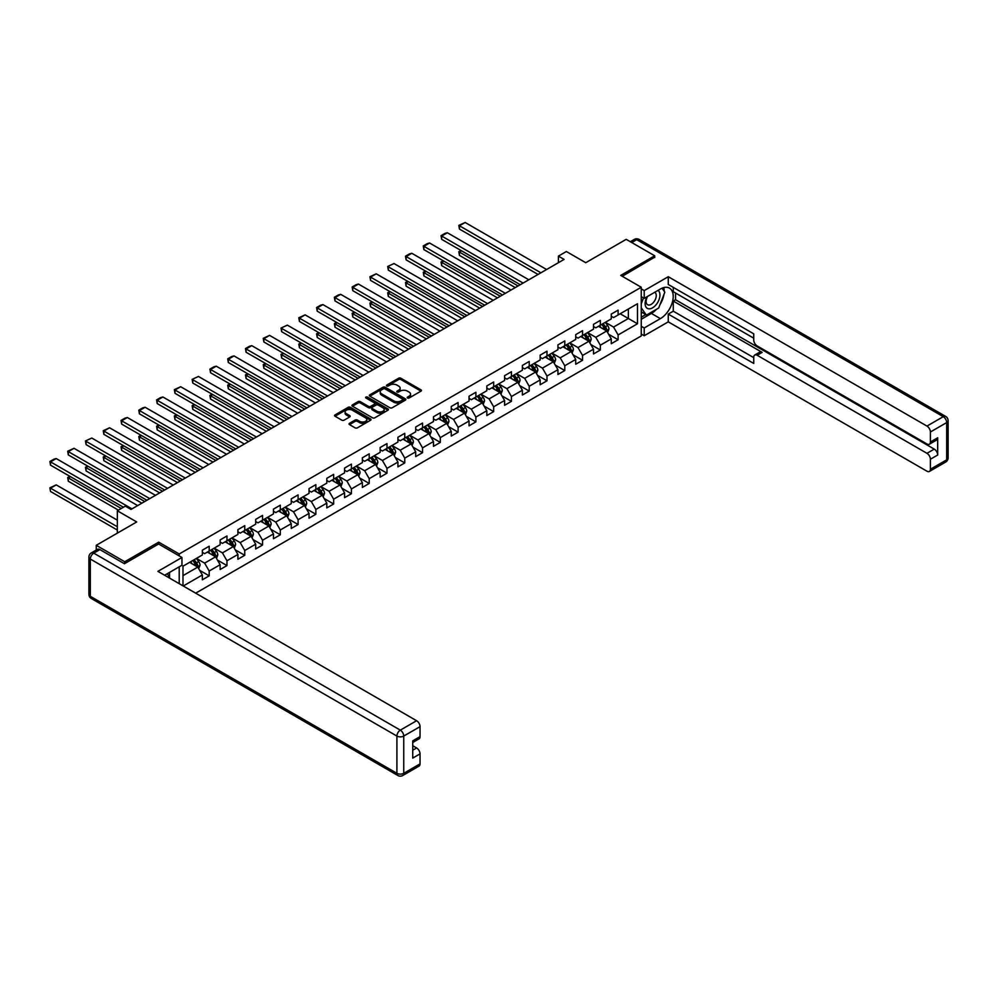 <?xml version="1.0" encoding="UTF-8"?>
<svg xmlns="http://www.w3.org/2000/svg" width="998" height="998" viewBox="0 0 998 998"><rect width="100%" height="100%" fill="white"/><g stroke="black" fill="none" stroke-linecap="round" stroke-linejoin="round"><path stroke-width="1.5" d="M407.533 398.002A1.11 0.636 0 0 0 409.093 398.002L420.981 391.141A1.584 0.911 0 0 0 421.443 390.492A1.584 0.911 0 0 0 420.981 389.844L400.847 378.217A1.584 0.911 0 0 0 398.614 378.217L386.725 385.091A1.11 0.636 0 0 0 388.284 385.989L389.831 385.103A5.065 2.919 0 0 1 396.992 385.103L398.664 386.076A5.065 2.919 0 0 1 400.148 388.135A5.065 2.919 0 0 1 398.664 390.206L397.129 391.091A1.11 0.636 0 0 0 398.689 392.002L400.235 391.104A5.065 2.919 0 0 1 407.396 391.104L409.068 392.077A5.065 2.919 0 0 1 410.552 394.148A5.065 2.919 0 0 1 409.068 396.206L407.533 397.104A1.11 0.636 0 0 0 407.533 398.002L407.533 397.104M349.5 423.302A1.584 0.911 0 0 0 349.038 423.95A1.584 0.911 0 0 0 349.5 424.599L355.151 427.855A1.584 0.911 0 0 0 357.384 427.855L370.582 420.233A1.584 0.911 0 0 0 371.044 419.597A1.584 0.911 0 0 0 370.582 418.948L350.448 407.321A1.584 0.911 0 0 0 348.215 407.321L335.016 414.943A1.584 0.911 0 0 0 334.555 415.592A1.584 0.911 0 0 0 335.016 416.228L341.84 420.17A1.584 0.911 0 0 0 344.073 420.17L349.724 416.914A1.584 0.911 0 0 0 350.186 416.266A1.584 0.911 0 0 0 349.724 415.617L346.343 413.671A4.229 2.445 0 0 1 345.096 411.937A4.229 2.445 0 0 1 347.716 409.679A4.229 2.445 0 0 1 352.319 410.215L365.58 417.863A4.229 2.445 0 0 1 366.815 419.597A4.229 2.445 0 0 1 364.208 421.842A4.229 2.445 0 0 1 359.592 421.318L357.384 420.046A1.584 0.911 0 0 0 355.151 420.046L349.5 423.302L349.5 424.599M654.7 257.571L654.7 255.787L626.208 239.345L585.751 262.699L566.365 251.521L558.393 256.124L564.095 259.405L131.012 509.442L125.311 506.161L117.34 510.764L117.34 533.132M158.707 544.06L158.707 542.151L124.738 561.762L96.257 545.307L136.714 521.954L117.34 510.764M158.707 542.151L179.216 553.99L641.252 287.249L641.252 335.939L195.683 593.174M654.7 255.787L620.731 275.398L641.252 287.249M389.944 407.77A1.584 0.911 0 0 0 392.177 407.77L405.375 400.148A1.584 0.911 0 0 0 405.837 399.499A1.584 0.911 0 0 0 405.375 398.863L385.24 387.236A1.584 0.911 0 0 0 383.007 387.236L369.809 394.859A1.584 0.911 0 0 0 369.335 395.495A1.584 0.911 0 0 0 369.809 396.144L389.944 407.77M366.391 398.239A1.11 0.636 0 0 1 367.514 398.402L387.96 410.203L374.786 417.813A1.584 0.911 0 0 1 372.541 417.813L352.406 406.186L358.057 402.955L358.057 401.633L352.406 404.901A1.584 0.911 0 0 0 351.945 405.537A1.584 0.911 0 0 0 352.406 406.186L352.406 404.901M358.057 402.955A1.584 0.911 0 0 1 360.29 402.955L360.29 401.633A1.584 0.911 0 0 0 358.057 401.633M360.29 401.633L368.462 406.348A1.584 0.911 0 0 0 370.695 406.348L374.45 404.19A1.584 0.911 0 0 0 374.911 403.541A1.584 0.911 0 0 0 374.45 402.893L365.942 397.99A1.11 0.636 0 0 1 367.514 397.079L387.985 408.906A1.584 0.911 0 0 1 388.447 409.542A1.584 0.911 0 0 1 387.985 410.19L387.985 408.906M96.257 550.06L96.257 545.307M124.738 561.762L124.738 563.533M179.216 583.668L179.216 566.827M179.216 555.898L179.216 553.99M199.675 570.345L209.193 575.834L209.193 571.031L220.134 564.718L220.134 569.521L226.97 565.579L226.97 560.776L237.911 554.451L237.911 559.254L244.747 555.312L244.747 550.509L255.688 544.184L255.688 548.987L262.536 545.045L262.536 540.242L273.477 533.93L273.477 538.733L280.313 534.778L280.313 529.975L291.254 523.663L291.254 528.466L298.09 524.511L298.09 519.709L309.031 513.396L309.031 518.199L315.867 514.257L315.867 509.442L326.808 503.129L326.808 507.932L333.644 503.99L333.644 499.187L344.584 492.862L344.584 497.665L351.421 493.723L351.421 488.92L362.361 482.608L362.361 487.411L369.21 483.456L369.21 478.653L380.151 472.341L380.151 477.144L386.987 473.189L386.987 468.386L397.928 462.074L397.928 466.877L404.764 462.922L404.764 458.119L415.704 451.807L415.704 456.61L422.541 452.668L422.541 447.865L433.481 441.54L433.481 446.343L440.318 442.401L440.318 437.598L451.258 431.273L451.258 436.076L458.107 432.134L458.107 427.331L469.048 421.019L469.048 425.822L475.884 421.867L475.884 417.064L486.824 410.752L486.824 415.555L493.661 411.6L493.661 406.797L504.601 400.485L504.601 405.288L511.438 401.346L511.438 396.53L522.378 390.218L522.378 395.021L529.214 391.079L529.214 386.276L540.155 379.951L540.155 384.754L546.991 380.812L546.991 376.009L557.932 369.697L557.932 374.5L564.781 370.545L564.781 365.742L575.721 359.43L575.721 364.233L582.558 360.278L582.558 355.475L593.498 349.163L593.498 353.966L600.334 350.011L600.334 345.208L611.275 338.896L611.275 343.699L618.111 339.757L618.111 334.954L637.485 323.764L637.485 303.754L628.366 309.018L628.366 318.499L637.485 323.764M209.193 575.834L202.357 579.788L202.357 574.985L183.27 586.001M182.983 585.838L182.983 566.165L202.357 554.975L202.357 550.172L209.193 546.23L209.193 551.033L220.134 544.721L220.134 539.918L226.97 535.963L226.97 540.766L237.911 534.454L237.911 529.651L244.747 525.697L244.747 530.499L255.688 524.187L255.688 519.384L262.536 515.43L262.536 520.232L273.477 513.92L273.477 509.117L280.313 505.175L280.313 509.978L291.254 503.653L291.254 498.85L298.09 494.908L298.09 499.711L309.031 493.386L309.031 488.583L315.867 484.641L315.867 489.444L326.808 483.132L326.808 478.329L333.644 474.374L333.644 479.177L344.584 472.865L344.584 468.062L351.421 464.107L351.421 468.91L362.361 462.598L362.361 457.795L369.21 453.853L369.21 458.656L380.151 452.331L380.151 447.528L386.987 443.586L386.987 448.389L397.928 442.064L397.928 437.261L404.764 433.319L404.764 438.122L415.704 431.81L415.704 427.007L422.541 423.052L422.541 427.855L433.481 421.543L433.481 416.74L440.318 412.785L440.318 417.588L451.258 411.276L451.258 406.473L458.107 402.518L458.107 407.321L469.048 401.009L469.048 396.206L475.884 392.264L475.884 397.067L486.824 390.742L486.824 385.939L493.661 381.997L493.661 386.8L504.601 380.475L504.601 375.672L511.438 371.73L511.438 376.533L522.378 370.221L522.378 365.418L529.214 361.463L529.214 366.266L540.155 359.954L540.155 355.151L546.991 351.196L546.991 355.999L557.932 349.687L557.932 344.884L564.781 340.942L564.781 345.745L575.721 339.42L575.721 334.617L582.558 330.675L582.558 335.478L593.498 329.153L593.498 324.35L600.334 320.408L600.334 325.211L611.275 318.898L611.275 314.096L618.111 310.141L618.111 314.944L637.485 303.754M207.372 552.081L215.58 556.822L204.64 563.134L196.431 558.406M202.357 552.343L204.64 553.665L209.193 551.033M204.64 563.134L209.193 571.031M215.58 556.822L220.134 564.718M225.149 541.827L233.357 546.555L222.417 552.88L214.208 548.139M220.134 542.089L222.417 543.399L226.97 540.766M222.417 552.88L226.97 560.776M233.357 546.555L237.911 554.451M242.926 531.56L251.134 536.288L240.194 542.613L231.985 537.872M237.911 531.822L240.194 533.132L244.747 530.499M240.194 542.613L244.747 550.509M251.134 536.288L255.688 544.184M260.703 521.293L268.911 526.033L257.971 532.346L249.762 527.605M255.688 521.555L257.971 522.865L262.536 520.232M257.971 532.346L262.536 540.242M268.911 526.033L273.477 533.93M278.492 511.026L286.688 515.766L275.747 522.079L267.551 517.338M273.477 511.288L275.747 512.61L280.313 509.978M275.747 522.079L280.313 529.975M286.688 515.766L291.254 523.663M296.269 500.759L304.477 505.499L293.524 511.812L285.328 507.084M291.254 501.021L293.524 502.343L298.09 499.711M293.524 511.812L298.09 519.709M304.477 505.499L309.031 513.396M314.046 490.492L322.254 495.233L311.314 501.557L303.105 496.817M309.031 490.767L311.314 492.076L315.867 489.444M311.314 501.557L315.867 509.442M322.254 495.233L326.808 503.129M331.823 480.238L340.031 484.966L329.091 491.29L320.882 486.55M326.808 480.5L329.091 481.809L333.644 479.177M329.091 491.29L333.644 499.187M340.031 484.966L344.584 492.862M349.599 469.971L357.808 474.711L346.867 481.024L338.659 476.283M344.584 470.233L346.867 471.543L351.421 468.91M346.867 481.024L351.421 488.92M357.808 474.711L362.361 482.608M367.376 459.704L375.585 464.444L364.644 470.757L356.436 466.016M362.361 459.966L364.644 461.288L369.21 458.656M364.644 470.757L369.21 478.653M375.585 464.444L380.151 472.341M385.166 449.437L393.362 454.177L382.421 460.49L374.225 455.762M380.151 449.699L382.421 451.021L386.987 448.389M382.421 460.49L386.987 468.386M393.362 454.177L397.928 462.074M402.942 439.17L411.151 443.91L400.21 450.223L392.002 445.495M397.928 439.432L400.21 440.754L404.764 438.122M400.21 450.223L404.764 458.119M411.151 443.91L415.704 451.807M420.719 428.915L428.928 433.643L417.987 439.968L409.779 435.228M415.704 429.177L417.987 430.487L422.541 427.855M417.987 439.968L422.541 447.865M428.928 433.643L433.481 441.54M438.496 418.649L446.705 423.377L435.764 429.701L427.556 424.961M433.481 418.911L435.764 420.22L440.318 417.588M435.764 429.701L440.318 437.598M446.705 423.377L451.258 431.273M456.273 408.382L464.482 413.122L453.541 419.434L445.333 414.694M451.258 408.644L453.541 409.953L458.107 407.321M453.541 419.434L458.107 427.331M464.482 413.122L469.048 421.019M474.062 398.115L482.259 402.855L471.318 409.168L463.109 404.427M469.048 398.377L471.318 399.699L475.884 397.067M471.318 409.168L475.884 417.064M482.259 402.855L486.824 410.752M491.839 387.848L500.035 392.588L489.095 398.901L480.899 394.173M486.824 388.11L489.095 389.432L493.661 386.8M489.095 398.901L493.661 406.797M500.035 392.588L504.601 400.485M509.616 377.581L517.825 382.321L506.884 388.646L498.676 383.906M504.601 377.855L506.884 379.165L511.438 376.533M506.884 388.646L511.438 396.53M517.825 382.321L522.378 390.218M527.393 367.326L535.602 372.054L524.661 378.379L516.453 373.639M522.378 367.588L524.661 368.898L529.214 366.266M524.661 378.379L529.214 386.276M535.602 372.054L540.155 379.951M545.17 357.059L553.379 361.8L542.438 368.112L534.229 363.372M540.155 357.321L542.438 358.631L546.991 355.999M542.438 368.112L546.991 376.009M553.379 361.8L557.932 369.697M562.947 346.793L571.155 351.533L560.215 357.845L552.006 353.105M557.932 347.055L560.215 348.377L564.781 345.745M560.215 357.845L564.781 365.742M571.155 351.533L575.721 359.43M580.736 336.526L588.932 341.266L577.992 347.578L569.796 342.838M575.721 336.788L577.992 338.11L582.558 335.478M577.992 347.578L582.558 355.475M588.932 341.266L593.498 349.163M598.513 326.259L606.722 330.999L595.781 337.312L587.572 332.584M593.498 326.521L595.781 327.843L600.334 325.211M595.781 337.312L600.334 345.208M606.722 330.999L611.275 338.896M620.17 313.759L628.366 318.499L613.558 327.057L605.349 322.317M611.275 316.266L613.558 317.576L618.111 314.944M613.558 327.057L618.111 334.954M558.393 256.124L558.393 262.699M182.983 575.646L197.791 567.089L189.595 562.348M197.791 567.089L202.357 574.985M608.593 334.255L618.111 339.757M590.816 344.522L600.334 350.011M573.039 354.789L582.558 360.278M555.262 365.056L564.781 370.545M537.485 375.31L546.991 380.812M519.696 385.577L529.214 391.079M501.919 395.844L511.438 401.346M484.142 406.111L493.661 411.6M466.365 416.378L475.884 421.867M448.589 426.645L458.107 432.134M430.812 436.899L440.318 442.401M413.022 447.166L422.541 452.668M395.245 457.433L404.764 462.922M377.469 467.7L386.987 473.189M359.692 477.967L369.21 483.456M341.915 488.222L351.421 493.723M324.125 498.489L333.644 503.99M306.349 508.755L315.867 514.257M288.572 519.022L298.09 524.511M270.795 529.289L280.313 534.778M253.018 539.556L262.536 545.045M235.241 549.811L244.747 555.312M217.452 560.078L226.97 565.579M407.97 398.165L409.068 397.528A5.065 2.919 0 0 0 410.552 395.458L410.552 394.148M400.148 388.135L400.148 389.457A5.065 2.919 0 0 1 398.664 391.515L397.566 392.152M420.981 389.844L420.981 391.141L400.847 379.539A1.584 0.911 0 0 0 398.614 379.539L387.162 386.151M405.375 398.863L405.375 400.148L385.24 388.546A1.584 0.911 0 0 0 383.007 388.546L369.821 396.156L369.809 394.859M402.581 399.961A1.11 0.636 0 0 0 402.581 399.05L384.904 388.846A1.11 0.636 0 0 0 383.344 388.846L381.723 389.781A5.065 2.919 0 0 0 380.238 391.852A5.065 2.919 0 0 0 381.723 393.923L393.798 400.897A5.065 2.919 0 0 0 400.959 400.897L402.581 399.961L402.581 401.271A1.11 0.636 0 0 0 402.905 400.822L402.905 399.499M380.238 391.852L380.238 393.162A5.065 2.919 0 0 0 381.723 395.233L381.723 393.923M402.581 401.271L400.959 402.206A5.065 2.919 0 0 1 393.798 402.206L381.723 395.233M360.29 402.955L368.462 407.671A1.584 0.911 0 0 0 370.695 407.671L374.45 405.5A1.584 0.911 0 0 0 374.911 404.851L374.911 403.541M376.932 411.238A4.229 2.445 0 0 0 381.548 411.775A4.229 2.445 0 0 0 384.155 409.517A4.229 2.445 0 0 0 382.92 407.783L378.254 405.088A1.584 0.911 0 0 0 376.009 405.088L372.266 407.259A1.584 0.911 0 0 0 371.805 407.895A1.584 0.911 0 0 0 372.266 408.544L376.932 411.238L376.932 412.561A4.229 2.445 0 0 0 381.548 413.085A4.229 2.445 0 0 0 384.155 410.827L384.155 409.517M371.805 407.895L371.805 409.217A1.584 0.911 0 0 0 372.266 409.866L372.266 408.544M376.932 412.561L372.266 409.866M366.815 419.597L366.815 420.906A4.229 2.445 0 0 1 364.208 423.164A4.229 2.445 0 0 1 359.592 422.628L357.384 421.356A1.584 0.911 0 0 0 355.151 421.356L349.525 424.612M345.096 411.937L345.096 413.259A4.229 2.445 0 0 0 346.343 414.981L346.343 413.671M349.699 416.927L346.343 414.981M370.582 418.948L370.582 420.233L350.448 408.631A1.584 0.911 0 0 0 348.215 408.631L335.029 416.241L335.016 414.943M607.62 332.559L608.967 329.14A4.266 2.47 -120 0 0 607.607 325.51L605.262 322.366M601.158 327.793L599.561 325.66M518.099 285.964L459.442 252.095L459.442 255.388L515.255 287.611M601.719 324.412L604.077 327.544A4.266 2.47 60 0 1 605.299 330.113L606.672 329.328A4.266 2.47 -120 0 0 605.449 326.758L603.091 323.614M602.019 324.238L604.626 327.718A2.171 1.26 60 0 1 605.025 328.379L606.672 329.328M461.612 250.847L459.442 252.095L458.818 251.733L460.989 250.486M459.442 255.388L458.818 251.733M540.904 272.803L459.442 225.773L459.442 229.066L538.047 274.45M546.592 269.51L465.143 222.479L459.442 225.773L458.818 225.411L465.143 222.479M459.442 229.066L458.818 225.411M647.028 296.743A10.479 6.05 120 0 0 648.825 308.831A10.479 6.05 120 0 0 658.293 301.346A10.479 6.05 120 0 0 658.031 290.381M647.615 296.394A7.173 4.142 120 0 0 647.602 304.714A7.173 4.142 120 0 0 648.65 305.039A7.173 4.142 120 0 0 655.212 299.749A7.173 4.142 120 0 0 654.763 292.289A7.173 4.142 120 0 0 654.75 292.277M662.036 288.197L664.83 292.177L658.68 308.033L646.38 315.143L641.252 311.7M646.38 315.143L641.252 307.846M641.252 303.754L643.498 297.953M167.352 573.675L169.984 578.341M641.252 296.656L644.209 298.365L644.209 290.605L668.261 276.72L926.967 426.084L943.26 416.665L636.687 239.67L631.734 242.539M644.209 298.365L660.389 289.021A18.126 10.467 120 0 1 669.458 288.123A18.126 10.467 120 0 1 672.24 302.656A18.126 10.467 120 0 1 660.389 318.636L644.209 327.968L644.209 335.74L668.261 321.855L668.261 314.096L753.74 363.434L753.74 357.259A4.84 2.794 -120 0 1 754.738 355.039A4.84 2.794 -120 0 1 757.158 355.276L926.967 453.317L934.265 449.112A4.84 2.794 60 0 1 937.683 455.026L937.683 437.798A4.84 2.794 60 0 1 936.673 440.006L929.388 444.222A4.84 2.794 -120 0 0 930.385 442.002L930.385 431.997A4.84 2.794 -120 0 0 926.967 426.084M675.559 293.038L675.559 299.749L673.276 301.059L673.276 311.189L668.261 314.096M673.276 287.374L673.276 291.715L753.74 338.172M929.388 444.222A4.84 2.794 -120 0 1 926.967 443.973L757.158 345.932A4.84 2.794 -120 0 1 753.74 340.019L753.74 333.831L668.261 284.48L668.261 276.72M641.252 288.884L644.209 290.605M641.252 334.031L644.209 335.74M641.252 326.259L644.209 327.968M668.261 321.855L926.967 471.218A4.84 2.794 -120 0 0 929.388 471.455A4.84 2.794 -120 0 0 930.385 469.247L930.385 459.242A4.84 2.794 -120 0 0 926.967 453.317M654.7 257.172L622.278 276.284M673.276 301.059L762.173 352.381L757.158 355.276M675.559 299.749L934.265 449.112M673.276 311.189L753.74 357.646M754.738 355.039L759.752 352.144A4.84 2.794 60 0 1 762.173 352.381M641.252 319.285L651.395 313.434A18.126 10.467 120 0 0 656.422 309.343M660.015 304.602A18.126 10.467 120 0 0 663.92 294.547M664.219 291.291A18.126 10.467 120 0 0 663.757 287.599M641.252 317.177L645.581 314.682M641.252 313.235L642.163 312.711M99.9 549.586L93.75 553.141A4.84 2.794 -120 0 0 91.329 552.904L97.48 549.349A4.84 2.794 60 0 1 99.9 549.586L124.401 563.733L158.595 543.997L181.96 557.483L181.96 565.242L165.768 574.586A18.126 10.467 120 0 0 164.682 575.272M181.96 557.483L157.909 571.367L416.615 720.731A4.84 2.794 60 0 1 420.033 726.656L420.033 736.649A4.84 2.794 60 0 1 419.035 738.869L412.735 742.5M169.535 576.782L169.535 572.415M412.735 750.209L416.615 747.964A4.84 2.794 60 0 1 420.033 753.889L420.033 763.894A4.84 2.794 60 0 1 419.035 766.102L402.73 775.521A4.84 2.794 -120 0 0 403.741 773.3L420.033 763.894M420.033 736.649L412.735 740.865L412.735 758.106L420.033 753.889M416.615 747.964L412.735 745.731M589.843 342.825L591.19 339.407A4.266 2.47 -120 0 0 589.83 335.777L587.473 332.633M583.381 338.06L581.784 335.927M500.322 296.231L441.665 262.362L441.665 265.655L497.478 297.866M583.942 334.667L586.3 337.811A4.266 2.47 60 0 1 587.523 340.38L588.882 339.594A4.266 2.47 -120 0 0 587.66 337.025L585.315 333.881M584.242 334.505L586.849 337.985A2.171 1.26 60 0 1 587.248 338.646L588.882 339.594M443.836 261.114L441.665 262.362L441.041 262L443.199 260.752M441.665 265.655L441.041 262M572.054 353.092L573.413 349.674A4.266 2.47 -120 0 0 572.054 346.032L569.696 342.9M565.604 348.314L563.995 346.181M482.545 306.486L423.888 272.629L423.888 275.91L479.701 308.132M566.165 344.934L568.523 348.077A4.266 2.47 60 0 1 569.746 350.647L571.106 349.861A4.266 2.47 -120 0 0 569.883 347.292L567.538 344.148M566.465 344.759L569.072 348.252A2.171 1.26 60 0 1 569.471 348.913L571.106 349.861M426.059 271.369L423.888 272.629L423.264 272.267L425.422 271.007M423.888 275.91L423.264 272.267M523.114 283.07L441.665 236.039L441.665 239.333L520.27 284.704M528.815 279.777L447.366 232.746L441.665 236.039L441.041 235.678L445.033 233.37L447.366 232.746M441.665 239.333L441.041 235.678M505.337 293.325L423.888 246.306L423.888 249.6L502.493 294.971M511.038 290.044L429.589 243.013L423.888 246.306L423.264 245.945L427.244 243.637L429.589 243.013M423.888 249.6L423.264 245.945M554.277 363.359L555.636 359.941A4.266 2.47 -120 0 0 554.277 356.298L551.919 353.167M547.815 358.581L546.218 356.448M464.769 316.753L406.111 282.883L406.111 286.177L461.924 318.399M548.389 355.201L550.734 358.344A4.266 2.47 60 0 1 551.956 360.914L553.329 360.116A4.266 2.47 -120 0 0 552.106 357.546L549.748 354.415M548.688 355.026L551.295 358.519A2.171 1.26 60 0 1 551.694 359.18L553.329 360.116M408.269 281.636L406.111 282.883L405.487 282.521L407.646 281.274M406.111 286.177L405.487 282.521M536.5 373.614L537.86 370.208A4.266 2.47 -120 0 0 536.487 366.565L534.142 363.422M530.038 368.848L528.441 366.715M446.992 327.02L388.334 293.15L388.334 296.443L444.135 328.666M530.612 365.468L532.957 368.611A4.266 2.47 60 0 1 534.179 371.181L535.552 370.383A4.266 2.47 -120 0 0 534.329 367.813L531.971 364.682M530.911 365.293L533.518 368.773A2.171 1.26 60 0 1 533.905 369.435L535.552 370.383M390.492 291.903L387.698 292.788L389.869 291.541M388.334 296.443L387.698 292.788M518.723 383.881L520.07 380.463A4.266 2.47 -120 0 0 518.711 376.832L516.365 373.689M512.261 379.115L510.664 376.982M429.215 337.287L370.545 303.417L370.545 306.71L426.358 338.933M512.822 375.735L515.18 378.866A4.266 2.47 60 0 1 516.403 381.436L517.775 380.65A4.266 2.47 -120 0 0 516.552 378.08L514.195 374.936M513.122 375.56L515.741 379.04A2.171 1.26 60 0 1 516.128 379.702L517.775 380.65M372.716 302.169L370.545 303.417L369.921 303.055L372.092 301.808M370.545 306.71L369.921 303.055M487.56 303.592L406.111 256.573L406.111 259.854L484.716 305.238M493.262 300.311L411.812 253.28L406.111 256.573L405.487 256.212L409.467 253.904L411.812 253.28M406.111 259.854L405.487 256.212M469.784 313.859L388.334 266.828L388.334 270.121L466.939 315.505M475.485 310.565L394.023 263.547L387.698 266.466L394.023 263.547M388.334 270.121L387.698 266.466M452.007 324.125L370.545 277.095L370.545 280.388L449.15 325.772M457.708 320.832L376.246 273.814L370.545 277.095L369.921 276.733L376.246 273.814M370.545 280.388L369.921 276.733M500.946 394.148L502.293 390.729A4.266 2.47 -120 0 0 500.934 387.099L498.588 383.956M494.484 389.382L492.887 387.249M411.426 347.554L352.768 313.684L352.768 316.977L408.581 349.188M495.045 386.001L497.403 389.133A4.266 2.47 60 0 1 498.626 391.703L499.986 390.917A4.266 2.47 -120 0 0 498.763 388.347L496.418 385.203M495.345 385.827L497.952 389.307A2.171 1.26 60 0 1 498.351 389.969L499.986 390.917M354.939 312.436L352.768 313.684L352.144 313.322L354.315 312.075M352.768 316.977L352.144 313.322M434.23 334.392L352.768 287.362L352.768 290.655L431.373 336.039M439.918 331.099L358.469 284.068L352.768 287.362L352.144 287L356.136 284.692L358.469 284.068M352.768 290.655L352.144 287M483.157 404.415L484.517 400.996A4.266 2.47 -120 0 0 483.157 397.366L480.799 394.222M476.707 399.649L475.11 397.516M393.649 357.808L334.991 323.951L334.991 327.232L390.804 359.455M477.269 396.256L479.626 399.4A4.266 2.47 60 0 1 480.849 401.969L482.209 401.184A4.266 2.47 -120 0 0 480.986 398.614L478.641 395.47M477.568 396.094L480.175 399.574A2.171 1.26 60 0 1 480.574 400.235L482.209 401.184M337.162 322.691L334.991 323.951L334.367 323.589L336.526 322.329M334.991 327.232L334.367 323.589M416.44 344.659L334.991 297.629L334.991 300.922L413.596 346.294M422.142 341.366L340.692 294.335L334.991 297.629L334.367 297.267L338.359 294.959L340.692 294.335M334.991 300.922L334.367 297.267M465.38 414.681L466.74 411.263A4.266 2.47 -120 0 0 465.38 407.621L463.022 404.489M458.918 409.904L457.321 407.77M375.872 368.075L317.214 334.218L317.214 337.499L373.027 369.722M459.492 406.523L461.849 409.667A4.266 2.47 60 0 1 463.072 412.236L464.432 411.438A4.266 2.47 -120 0 0 463.209 408.881L460.864 405.737M459.791 406.348L462.398 409.841A2.171 1.26 60 0 1 462.798 410.502L464.432 411.438M319.385 332.958L317.214 334.218L316.591 333.843L318.749 332.596M317.214 337.499L316.591 333.843M398.664 354.914L317.214 307.895L317.214 311.176L395.819 356.56M404.365 351.633L322.915 304.602L317.214 307.895L316.591 307.534L320.57 305.226L322.915 304.602M317.214 311.176L316.591 307.534M447.603 424.936L448.963 421.53A4.266 2.47 -120 0 0 447.603 417.888L445.245 414.744M441.141 420.17L439.544 418.037M358.095 378.342L299.437 344.472L299.437 347.766L355.238 379.989M441.715 416.79L444.06 419.933A4.266 2.47 60 0 1 445.283 422.503L446.655 421.705A4.266 2.47 -120 0 0 445.432 419.135L443.075 416.004M442.014 416.615L444.621 420.096A2.171 1.26 60 0 1 445.008 420.757L446.655 421.705M301.596 343.225L298.801 344.11L300.972 342.863M299.437 347.766L298.801 344.11M380.887 365.181L299.437 318.162L299.437 321.443L378.042 366.827M386.588 361.887L305.139 314.869L299.437 318.162L298.801 317.788L305.139 314.869M299.437 321.443L298.801 317.788M429.826 435.203L431.186 431.797A4.266 2.47 -120 0 0 429.814 428.154L427.468 425.011M423.364 430.437L421.767 428.304M340.318 388.609L281.661 354.739L281.661 358.033L337.461 390.255M423.938 427.057L426.283 430.188A4.266 2.47 60 0 1 427.506 432.758L428.878 431.972A4.266 2.47 -120 0 0 427.655 429.402L425.298 426.258M424.225 426.882L426.845 430.363A2.171 1.26 60 0 1 427.231 431.024L428.878 431.972M283.819 353.492L281.024 354.377L283.195 353.13M281.661 358.033L281.024 354.377M363.11 375.448L281.661 328.417L281.661 331.71L360.253 377.094M368.811 372.154L287.349 325.136L281.024 328.055L287.349 325.136M281.661 331.71L281.024 328.055M412.049 445.47L413.397 442.052A4.266 2.47 -120 0 0 412.037 438.421L409.691 435.278M405.587 440.704L403.99 438.571M322.541 398.876L263.871 365.006L263.871 368.299L319.684 400.522M406.149 437.324L408.506 440.455A4.266 2.47 60 0 1 409.729 443.025L411.101 442.239A4.266 2.47 -120 0 0 409.879 439.669L407.521 436.525M406.448 437.149L409.055 440.629A2.171 1.26 60 0 1 409.454 441.291L411.101 442.239M266.042 363.759L263.871 365.006L263.247 364.644L265.418 363.397M263.871 368.299L263.247 364.644M345.333 385.715L263.871 338.684L263.871 341.977L342.476 387.361M351.022 382.421L269.572 335.39L263.871 338.684L263.247 338.322L269.572 335.39M263.871 341.977L263.247 338.322M394.272 455.737L395.62 452.319A4.266 2.47 -120 0 0 394.26 448.688L391.902 445.545M387.81 450.971L386.214 448.838M304.752 409.143L246.094 375.273L246.094 378.566L301.907 410.777M388.372 447.578L390.729 450.722A4.266 2.47 60 0 1 391.952 453.292L393.312 452.506A4.266 2.47 -120 0 0 392.089 449.936L389.744 446.792M388.671 447.416L391.278 450.896A2.171 1.26 60 0 1 391.678 451.558L393.312 452.506M248.265 374.025L246.094 375.273L245.471 374.911L247.641 373.664M246.094 378.566L245.471 374.911M327.556 395.981L246.094 348.951L246.094 352.244L324.699 397.616M333.245 392.688L251.795 345.657L246.094 348.951L245.471 348.589L249.463 346.281L251.795 345.657M246.094 352.244L245.471 348.589M376.483 466.004L377.843 462.585A4.266 2.47 -120 0 0 376.483 458.943L374.125 455.812M370.033 461.226L368.424 459.092M286.975 419.397L228.317 385.54L228.317 388.821L284.131 421.044M370.595 457.845L372.953 460.989A4.266 2.47 60 0 1 374.175 463.559L375.535 462.773A4.266 2.47 -120 0 0 374.312 460.203L371.967 457.059M370.894 457.67L373.501 461.163A2.171 1.26 60 0 1 373.901 461.825L375.535 462.773M230.488 384.28L228.317 385.54L227.694 385.178L229.852 383.918M228.317 388.821L227.694 385.178M309.767 406.236L228.317 359.218L228.317 362.511L306.922 407.883M315.468 402.955L234.019 355.924L228.317 359.218L227.694 358.856L231.686 356.548L234.019 355.924M228.317 362.511L227.694 358.856M358.706 476.271L360.066 472.852A4.266 2.47 -120 0 0 358.706 469.21L356.348 466.078M352.244 471.493L350.647 469.359M269.198 429.664L210.541 395.794L210.541 399.088L266.354 431.311M352.818 468.112L355.163 471.256A4.266 2.47 60 0 1 356.386 473.825L357.758 473.027A4.266 2.47 -120 0 0 356.536 470.457L354.19 467.326M353.117 467.937L355.725 471.43A2.171 1.26 60 0 1 356.124 472.091L357.758 473.027M212.699 394.547L210.541 395.794L209.917 395.433L212.075 394.185M210.541 399.088L209.917 395.433M291.99 416.503L210.541 369.485L210.541 372.765L289.146 418.15M297.691 413.222L216.242 366.191L210.541 369.485L209.917 369.123L213.896 366.815L216.242 366.191M210.541 372.765L209.917 369.123M340.929 486.525L342.289 483.119A4.266 2.47 -120 0 0 340.917 479.477L338.571 476.333M334.467 481.76L332.87 479.626M251.421 439.931L192.764 406.061L192.764 409.355L248.564 441.578M335.041 478.379L337.386 481.523A4.266 2.47 60 0 1 338.609 484.092L339.981 483.294A4.266 2.47 -120 0 0 338.759 480.724L336.401 477.593M335.34 478.204L337.948 481.685A2.171 1.26 60 0 1 338.334 482.346L339.981 483.294M194.922 404.814L192.127 405.699L194.298 404.452M192.764 409.355L192.127 405.699M274.213 426.77L192.764 379.739L192.764 383.032L271.369 428.416M279.914 423.476L198.452 376.458L192.127 379.377L198.452 376.458M192.764 383.032L192.127 379.377M323.152 496.792L324.512 493.374A4.266 2.47 -120 0 0 323.14 489.744L320.795 486.6M316.69 492.026L315.094 489.893M233.644 450.198L174.974 416.328L174.974 419.622L230.788 451.844M317.264 488.646L319.61 491.777A4.266 2.47 60 0 1 320.832 494.347L322.204 493.561A4.266 2.47 -120 0 0 320.982 490.991L318.624 487.847M317.551 488.471L320.171 491.952A2.171 1.26 60 0 1 320.558 492.613L322.204 493.561M177.145 415.081L174.974 416.328L174.351 415.966L176.521 414.719M174.974 419.622L174.351 415.966M256.436 437.037L174.974 390.006L174.974 393.299L253.579 438.683M262.137 433.743L180.675 386.725L174.974 390.006L174.351 389.644L180.675 386.725M174.974 393.299L174.351 389.644M305.376 507.059L306.723 503.641A4.266 2.47 -120 0 0 305.363 500.01L303.018 496.867M298.913 502.293L297.317 500.16M215.855 460.465L157.197 426.595L157.197 429.889L213.011 462.099M299.475 498.913L301.833 502.044A4.266 2.47 60 0 1 303.055 504.614L304.427 503.828A4.266 2.47 -120 0 0 303.205 501.258L300.847 498.114M299.774 498.738L302.382 502.219A2.171 1.26 60 0 1 302.781 502.88L304.427 503.828M159.368 425.348L157.197 426.595L156.574 426.233L158.744 424.986M157.197 429.889L156.574 426.233M238.659 447.304L157.197 400.273L157.197 403.566L235.802 448.95M244.348 444.01L162.899 396.979L157.197 400.273L156.574 399.911L160.566 397.603L162.899 396.979M157.197 403.566L156.574 399.911M287.599 517.326L288.946 513.908A4.266 2.47 -120 0 0 287.586 510.277L285.228 507.134M281.137 512.56L279.54 510.427M198.078 470.719L139.421 436.862L139.421 440.143L195.234 472.366M281.698 509.167L284.056 512.311A4.266 2.47 60 0 1 285.278 514.881L286.638 514.095A4.266 2.47 -120 0 0 285.416 511.525L283.07 508.381M281.997 509.005L284.605 512.485A2.171 1.26 60 0 1 285.004 513.147L286.638 514.095M141.591 435.602L139.421 436.862L138.797 436.5L140.955 435.24M139.421 440.143L138.797 436.5M220.87 457.571L139.421 410.54L139.421 413.833L218.026 459.205M226.571 454.277L145.122 407.246L139.421 410.54L138.797 410.178L142.789 407.87L145.122 407.246M139.421 413.833L138.797 410.178M269.809 527.593L271.169 524.175A4.266 2.47 -120 0 0 269.809 520.532L267.452 517.401M263.347 522.815L261.75 520.682M180.301 480.986L121.644 447.129L121.644 450.41L177.457 482.633M263.921 519.434L266.279 522.578A4.266 2.47 60 0 1 267.501 525.148L268.861 524.349A4.266 2.47 -120 0 0 267.639 521.792L265.293 518.648M264.221 519.259L266.828 522.752A2.171 1.26 60 0 1 267.227 523.414L268.861 524.349M123.814 445.869L121.644 447.129L121.02 446.755L123.178 445.507M121.644 450.41L121.02 446.755M203.093 467.825L121.644 420.807L121.644 424.088L200.249 469.472M208.794 464.544L127.345 417.513L121.644 420.807L121.02 420.445L125 418.137L127.345 417.513M121.644 424.088L121.02 420.445M252.032 537.847L253.392 534.441A4.266 2.47 -120 0 0 252.032 530.799L249.675 527.655M245.57 533.082L243.974 530.948M162.524 491.253L103.867 457.383L103.867 460.677L159.68 492.9M246.144 529.701L248.49 532.845A4.266 2.47 60 0 1 249.712 535.415L251.084 534.616A4.266 2.47 -120 0 0 249.862 532.046L247.504 528.915M246.444 529.526L249.051 533.007A2.171 1.26 60 0 1 249.45 533.668L251.084 534.616M106.025 456.136L103.867 457.383L103.243 457.022L105.401 455.774M103.867 460.677L103.243 457.022M185.316 478.092L103.867 431.074L103.867 434.355L182.472 479.739M191.017 474.799L109.568 427.78L103.867 431.074L103.243 430.699L109.568 427.78M103.867 434.355L103.243 430.699M234.256 548.114L235.615 544.708A4.266 2.47 -120 0 0 234.243 541.066L231.898 537.922M227.793 543.349L226.197 541.215M144.747 501.52L86.09 467.65L86.09 470.944L141.891 503.167M228.367 539.968L230.713 543.099A4.266 2.47 60 0 1 231.935 545.669L233.307 544.883A4.266 2.47 -120 0 0 232.085 542.313L229.727 539.169M228.654 539.793L231.274 543.274A2.171 1.26 60 0 1 231.661 543.935L233.307 544.883M88.248 466.403L85.454 467.289L87.624 466.041M86.09 470.944L85.454 467.289M167.539 488.359L86.09 441.328L86.09 444.621L164.695 490.006M173.24 485.065L91.779 438.047L85.454 440.966L91.779 438.047M86.09 444.621L85.454 440.966M216.479 558.381L217.826 554.963A4.266 2.47 -120 0 0 216.466 551.333L214.121 548.189M210.017 553.616L208.42 551.482M121.269 508.493L68.301 477.917L68.301 481.211L118.413 510.14M210.578 550.235L212.936 553.366A4.266 2.47 60 0 1 214.158 555.936L215.531 555.15A4.266 2.47 -120 0 0 214.308 552.58L211.95 549.436M210.877 550.06L213.497 553.541A2.171 1.26 60 0 1 213.884 554.202L215.531 555.15M70.471 476.67L68.301 477.917L67.677 477.555L69.848 476.308M68.301 481.211L67.677 477.555M149.762 498.626L68.301 451.595L68.301 454.888L146.906 500.272M155.463 495.332L74.002 448.302L68.301 451.595L67.677 451.233L74.002 448.302M68.301 454.888L67.677 451.233M198.702 568.648L200.049 565.23A4.266 2.47 -120 0 0 198.689 561.6L196.332 558.456M117.34 526.757L50.524 488.184L56.225 484.891L117.34 520.17M192.24 563.882L190.643 561.749M50.524 491.478L49.9 487.822L50.524 491.478L117.34 530.038M192.801 560.489L195.159 563.633A4.266 2.47 60 0 1 196.381 566.203L197.741 565.417A4.266 2.47 -120 0 0 196.519 562.847L194.173 559.703M193.101 560.327L195.708 563.808A2.171 1.26 60 0 1 196.107 564.469L197.741 565.417M49.9 487.822L56.225 484.891M131.986 508.893L50.524 461.862L50.524 465.155L123.428 507.246M137.674 505.599L56.225 458.569L50.524 461.862L49.9 461.5L53.892 459.192L56.225 458.569M50.524 465.155L49.9 461.5M409.068 397.528L409.068 396.206M397.129 392.002L397.129 391.091M398.664 391.515L398.664 390.206M386.725 385.989L386.725 385.091M398.614 379.539L398.614 378.217M400.847 379.539L400.847 378.217M383.007 388.546L383.007 387.236M385.24 388.546L385.24 387.236M393.798 402.206L393.798 400.897M400.959 402.206L400.959 400.897M368.462 407.671L368.462 406.348M370.695 407.671L370.695 406.348M374.45 405.5L374.45 404.19M367.514 398.402L367.514 397.079M355.151 421.356L355.151 420.046M357.384 421.356L357.384 420.046M359.592 422.628L359.592 421.318M349.724 416.914L349.724 415.617M348.215 408.631L348.215 407.321M350.448 408.631L350.448 407.321M606.297 330.762L608.942 329.228M605.449 326.758L607.607 325.51M602.405 328.517L604.077 327.544M930.385 442.002L937.683 437.798M937.683 455.026L930.385 459.242M930.385 469.247L946.678 459.841L946.678 422.591L930.385 431.997M651.395 313.434L660.389 318.636M946.678 459.841A4.84 2.794 60 0 1 945.68 462.049A4.84 4.84 0 0 0 948.1 457.857A4.84 2.794 180 0 1 946.678 459.841M946.678 422.591A4.84 2.794 0 0 0 948.1 420.62A4.84 4.84 0 0 0 945.68 416.428A4.84 2.794 -60 0 0 943.26 416.665A4.84 2.794 60 0 1 946.678 422.591M630.312 241.716L634.266 239.433A4.84 2.794 60 0 1 636.687 239.67A4.84 2.794 -60 0 1 639.107 239.433L945.68 416.428M91.329 552.904A4.84 4.84 0 0 0 88.909 557.084A4.84 2.794 180 0 0 90.319 559.055A4.84 2.794 -60 0 1 93.75 553.141L400.323 730.137A4.84 2.794 -60 0 0 396.905 736.062L90.319 559.055L90.319 596.305L396.905 773.3L396.905 736.062A4.84 2.794 -0 0 0 403.741 736.062L403.741 773.3A4.84 2.794 180 0 1 396.905 773.3A4.84 2.794 -60 0 0 397.903 775.521A4.84 4.84 0 0 0 402.73 775.521M420.033 726.656L403.741 736.062A4.84 2.794 -120 0 0 400.323 730.137L416.615 720.731M91.329 598.513A4.84 2.794 -60 0 1 90.319 596.305A4.84 2.794 -0 0 1 88.909 594.334A4.84 4.84 0 0 0 91.329 598.513L397.903 775.521M588.521 341.017L591.165 339.495M587.66 337.025L589.83 335.777M584.628 338.771L586.3 337.811M570.731 351.284L573.388 349.762M569.883 347.292L572.054 346.032M566.852 349.038L568.523 348.077M552.954 361.55L555.612 360.016M552.106 357.546L554.277 356.298M549.062 359.305L550.734 358.344M535.178 371.817L537.822 370.283M534.329 367.813L536.487 366.565M531.285 369.572L532.957 368.611M517.401 382.084L520.045 380.55M516.552 378.08L518.711 376.832M513.508 379.839L515.18 378.866M499.624 392.339L502.268 390.817M498.763 388.347L500.934 387.099M495.732 390.106L497.403 389.133M481.834 402.606L484.492 401.084M480.986 398.614L483.157 397.366M477.955 400.36L479.626 399.4M464.058 412.873L466.715 411.351M463.209 408.881L465.38 407.621M460.178 410.627L461.849 409.667M446.281 423.14L448.938 421.605M445.432 419.135L447.603 417.888M442.388 420.894L444.06 419.933M428.504 433.406L431.148 431.872M427.655 429.402L429.814 428.154M424.612 431.161L426.283 430.188M410.727 443.673L413.372 442.139M409.879 439.669L412.037 438.421M406.835 441.428L408.506 440.455M392.95 453.928L395.595 452.406M392.089 449.936L394.26 448.688M389.058 451.682L390.729 450.722M375.161 464.195L377.818 462.673M374.312 460.203L376.483 458.943M371.281 461.949L372.953 460.989M357.384 474.462L360.041 472.927M356.536 470.457L358.706 469.21M353.504 472.216L355.163 471.256M339.607 484.729L342.252 483.194M338.759 480.724L340.917 479.477M335.715 482.483L337.386 481.523M321.83 494.996L324.475 493.461M320.982 490.991L323.14 489.744M317.938 492.75L319.61 491.777M304.053 505.262L306.698 503.728M303.205 501.258L305.363 500.01M300.161 503.017L301.833 502.044M286.276 515.517L288.921 513.995M285.416 511.525L287.586 510.277M282.384 513.271L284.056 512.311M268.487 525.784L271.144 524.262M267.639 521.792L269.809 520.532M264.607 523.538L266.279 522.578M250.71 536.051L253.367 534.516M249.862 532.046L252.032 530.799M246.818 533.805L248.49 532.845M232.933 546.318L235.578 544.783M232.085 542.313L234.243 541.066M229.041 544.072L230.713 543.099M215.156 556.585L217.801 555.05M214.308 552.58L216.466 551.333M211.264 554.339L212.936 553.366M197.379 566.839L200.024 565.317M196.519 562.847L198.689 561.6M193.487 564.594L195.159 563.633M929.388 471.455L945.68 462.049M948.1 457.857L948.1 420.62M639.107 239.433A4.84 4.84 0 0 0 634.266 239.433M88.909 557.084L88.909 594.334"/></g></svg>
